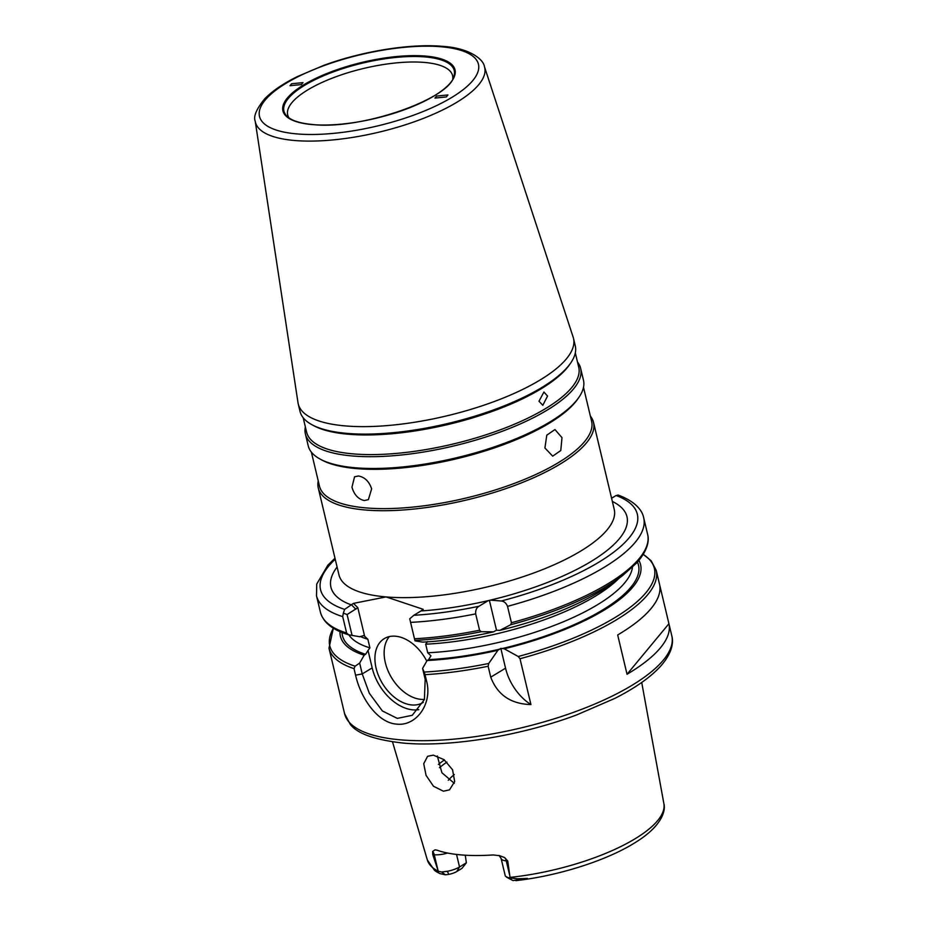 <?xml version="1.0" encoding="UTF-8"?>
<svg xmlns="http://www.w3.org/2000/svg" width="927" height="927" viewBox="0 0 927 927"><rect width="100%" height="100%" fill="white"/><g stroke="black" fill="none" stroke-linecap="round" stroke-linejoin="round"><path stroke-width="1.39" d="M452.758 78.922A84.751 27.59 -13.4 0 0 452.585 75.608A84.751 27.59 -13.4 0 0 424.357 62.422A84.751 27.59 -13.4 0 0 332.944 77.88A84.751 27.59 -13.4 0 0 287.694 114.89A84.751 27.59 -13.4 0 0 289.027 117.926M298.239 403.917L300.012 411.391A141.483 46.049 -13.4 0 0 312.098 424.798L313.871 425.748A139.873 45.527 -13.4 0 0 348.517 434.253A139.873 45.527 -13.4 0 0 569.387 364.879L570.534 363.233A141.483 46.049 -13.4 0 0 575.273 345.806L573.489 338.332A141.483 46.049 166.6 0 1 497.961 400.128A141.483 46.049 166.6 0 1 345.365 425.922A141.483 46.049 166.6 0 1 298.239 403.917A141.483 46.049 166.6 0 1 297.996 402.689L255.215 121.159A117.845 38.355 166.6 0 0 294.67 140.51A117.845 38.355 166.6 0 0 423.152 118.482A117.845 38.355 166.6 0 0 484.404 66.559L573.153 337.138A141.483 46.049 166.6 0 1 573.489 338.332M312.098 424.798A141.483 46.049 -13.4 0 0 347.138 433.396A141.483 46.049 -13.4 0 0 570.534 363.233M303.175 417.741L306.605 432.133A139.873 45.527 -13.4 0 0 353.199 453.894A139.873 45.527 -13.4 0 0 504.068 428.39A139.873 45.527 -13.4 0 0 578.749 367.301L575.319 352.909M305.354 426.883A141.483 46.049 -13.4 0 0 305.4 433.975A141.483 46.049 -13.4 0 0 352.527 455.98A141.483 46.049 -13.4 0 0 505.122 430.186A141.483 46.049 -13.4 0 0 580.65 368.401A141.483 46.049 -13.4 0 0 577.498 362.051M364.311 500.545L368.378 499.641L371.634 488.853C369.131 481.426 364.74 477.138 358.459 475.991L354.554 476.802L351.959 487.185C354.184 494.775 358.297 499.224 364.311 500.545M544.914 447.996L552.689 456.154L560.777 450.534L561.982 437.648L554.96 429.549L546.791 435.169L544.914 447.996M305.4 433.975L308.204 445.76A141.483 46.049 -13.4 0 0 320.29 459.178L322.063 460.128A139.873 45.527 -13.4 0 0 356.71 468.622A139.873 45.527 -13.4 0 0 577.567 399.259L578.726 397.602A141.483 46.049 -13.4 0 0 583.465 380.186L580.65 368.401M320.29 459.178A141.483 46.049 -13.4 0 0 355.331 467.776A141.483 46.049 -13.4 0 0 578.726 397.602M311.368 452.109L319.479 486.154A139.873 45.527 -13.4 0 0 366.072 507.915A139.873 45.527 -13.4 0 0 516.942 482.411A139.873 45.527 -13.4 0 0 591.611 421.322L583.5 387.277M318.228 480.904A141.483 46.049 -13.4 0 0 318.262 487.996A141.483 46.049 -13.4 0 0 365.389 510.001A141.483 46.049 -13.4 0 0 517.996 484.207A141.483 46.049 -13.4 0 0 593.523 422.422A141.483 46.049 -13.4 0 0 590.36 416.072M436.524 96.084L434.948 98.077L446.362 96.929L447.938 94.948L436.524 96.084M301.414 84.589L303.002 82.642L291.576 83.754L290 85.701L301.414 84.589M426.779 661.148A37.37 24.809 -121.2 0 0 395.458 636.212A37.37 24.809 -121.2 0 0 384.288 638.61A37.37 24.809 -121.2 0 0 378.633 675.968A37.37 24.809 -121.2 0 0 411.843 704.96A37.37 24.809 -121.2 0 0 423.002 702.55A37.37 24.809 -121.2 0 0 423.315 702.353M389.363 636.582A37.37 24.809 -121.2 0 0 389.549 674.08A37.37 24.809 -121.2 0 0 421.055 699.375A37.37 24.809 -121.2 0 0 424.462 699.398M433.338 755.157L444.021 759.63L452.561 769.746L454.67 781.577L449.514 789.839L443.396 791.206L433.488 786.247L426.061 775.354L423.72 763.709L427.614 756.293L433.338 755.157M447.637 853.049A15.377 5.006 166.6 0 1 434.265 854.764L432.77 854.636L432.642 851.426L435.041 849.862L436.953 850.163A122.885 40 -13.4 0 0 461.171 854.903A122.885 40 -13.4 0 0 493.129 854.949L499.595 855.667L504.624 857.556L507.741 861.021L510.047 877.382A121.588 39.571 -13.4 0 0 663.883 803.663L641.716 682.469M392.503 741.832L427.359 860.013A121.588 39.571 -13.4 0 0 438.32 871.276L432.77 854.636M539.004 401.24L542.805 405.308L547.544 396.072L543.929 392.017L539.004 401.24M500.835 648.379L497.926 650.267L488.749 663.454L488.147 666.258A168.169 54.739 166.6 0 1 425.041 674.659L426.605 681.218C432.642 704.346 415.864 726.374 396.872 724.138C377.776 723.06 360.754 698.274 355.574 675.169L354.01 668.622A168.169 54.739 166.6 0 1 328.992 648.205L344.589 713.686A168.169 54.739 -13.4 0 0 400.615 739.85A168.169 54.739 -13.4 0 0 582.005 709.19A168.169 54.739 -13.4 0 0 671.785 635.737L656.189 570.267A168.169 54.739 166.6 0 1 520.012 658.738L518.228 656.501L504.23 648.784L500.835 648.379L505.551 668.193A42.712 28.355 -121.2 0 0 530.928 704.566L520.012 658.738M465.273 855.192L466.362 862.817L459.525 866.954A15.377 5.006 166.6 0 1 447.324 871.299L441.658 871.983L445.389 874.81L448.795 874.37A10.035 3.268 166.6 0 0 456.756 871.531L461.959 868.379L466.362 862.817M448.286 780.291A90.765 29.537 166.6 0 1 454.311 774.508M638.9 560.406A154.276 50.209 166.6 0 1 504.23 648.784M478.969 606.258C476.513 607.741 475.412 610.279 475.667 613.871L479.572 630.244L481.183 631.704L493.535 631.855L496.501 630.198L499.85 630.36L510.661 624.752L511.426 622.735L507.532 606.362C506.154 603.037 504.045 601.252 501.217 601.009L490.499 600.105A152.155 49.525 166.6 0 1 488.262 600.626A152.155 49.525 166.6 0 1 420.974 610.951L413.824 615.285A162.839 53.001 -13.4 0 0 478.969 606.258L488.262 600.626M493.535 631.855A154.276 50.209 166.6 0 1 422.747 642.121L415.018 640.858L414.485 638.761A168.169 54.739 -13.4 0 0 479.572 630.244M488.147 666.258L490.742 677.162C497.451 694.868 510.847 704.01 530.928 704.566M627.034 674.253L617.683 634.972A168.169 54.739 -13.4 0 0 659.561 584.439L668.923 623.72A168.169 54.739 -13.4 0 1 627.034 674.253L668.923 623.72M333.442 628.228A166.837 54.299 -13.4 0 0 355.122 666.189L359.653 663.072L364.195 655.18A154.276 50.209 166.6 0 1 339.977 631.611M364.195 655.18L365.609 654.323A152.155 49.525 166.6 0 1 342.051 632.481M499.815 649.12A152.155 49.525 166.6 0 1 428.541 659.676L427.127 660.534L422.585 668.425L424.184 672.063A166.837 54.299 -13.4 0 0 488.749 663.454M497.926 650.267A154.276 50.209 166.6 0 1 427.127 660.534M511.426 622.735A168.169 54.739 -13.4 0 0 647.602 534.253C649.236 540.024 648.402 549.641 636.779 562.851L622.318 575.806L613.535 582.446A154.276 50.209 166.6 0 1 499.85 630.36M420.974 610.951L423.233 609.329L386.095 596.918L353.454 603.384L357.834 607.695L364.635 636.235L363.558 635.586L359.803 636.768L348.61 634.763L346.617 632.99L342.712 616.617A168.169 54.739 166.6 0 1 316.513 595.829L320.418 612.202A168.169 54.739 -13.4 0 0 346.617 632.99M501.217 601.009A162.839 53.001 -13.4 0 0 616.131 495.505L611.588 498.251M335.238 559.213A162.839 53.001 -13.4 0 0 344.601 609.387L353.454 603.384M428.541 659.676L430.962 655.829L427.729 652.782L425.678 644.195L427.567 641.588M364.635 636.235L367.868 639.271L369.919 647.869L368.031 650.464L372.179 667.903A42.712 28.355 -121.2 0 0 418.772 709.665M507.741 861.021L506.246 860.893A15.377 5.006 166.6 0 1 501.125 858.495L505.215 875.679A15.377 5.006 -13.4 0 0 505.47 876.247L511.75 879.723M513.06 880.569L527.393 878.425L517.602 878.796L507.718 877.602M475.667 613.871A168.169 54.739 166.6 0 1 410.591 622.388L414.485 638.761M437.324 756.026L441.912 772.747L454.288 783.327M359.653 663.072L362.237 673.929L369.317 693.257L382.376 710.939L397.289 718.39L412.26 715.296L424.404 699.572L425.169 679.282L422.585 668.425M368.031 650.464L365.609 654.323M357.834 607.695L347.092 614.543L352.086 635.505M438.32 871.276L441.658 871.983M438.541 871.774L436.756 871.913L434.647 870.511L427.359 860.013M445.389 874.81L439.919 873.616L436.756 871.913M489.398 600.36L496.501 630.198M616.131 495.505L618.274 495.203M410.591 622.388L409.734 618.796L413.824 615.285M344.601 609.387L343.338 613.141L347.092 614.543M343.338 613.141L342.712 616.617M320.418 612.202C323.245 622.446 332.561 629.943 348.343 634.694L348.61 634.763M337.092 567.011A152.155 49.525 166.6 0 0 351.75 605.053L355.841 609.248M355.122 666.189L354.01 668.622M425.041 674.659L424.184 672.063M425.076 56.929A87.532 28.482 -13.4 0 0 323.245 75.898A87.532 28.482 -13.4 0 0 286.953 116.223L289.224 118.065C294.16 121.402 301.993 123.558 312.712 124.519C360.29 130.22 449.63 99.096 453.848 76.454A87.532 28.482 -13.4 0 0 425.076 56.929M312.387 124.6A88.447 28.783 166.6 0 1 303.801 84.797A88.447 28.783 166.6 0 1 425.551 56.083A88.447 28.783 166.6 0 1 434.137 95.887A88.447 28.783 166.6 0 1 312.387 124.6M296.999 133.917A112.515 36.617 166.6 0 1 286.072 83.279A112.515 36.617 166.6 0 1 440.951 46.756A112.515 36.617 166.6 0 1 451.866 97.393A112.515 36.617 166.6 0 1 296.999 133.917M593.523 422.422L614.23 509.34A141.483 46.049 166.6 0 1 538.703 571.125A141.483 46.049 166.6 0 1 386.095 596.918A141.483 46.049 166.6 0 1 338.969 574.914L318.262 487.996M456.536 854.439L459.525 866.954L456.756 871.531M637.44 562.11A152.155 49.525 166.6 0 1 502.052 648.599M518.228 656.501A166.837 54.299 -13.4 0 0 643.211 554.427M622.318 575.806A166.837 54.299 166.6 0 1 510.661 624.752M617.985 494.983C636.513 501.855 642.504 511.275 643.709 517.88A168.169 54.739 166.6 0 1 507.532 606.362M612.341 501.426A152.155 49.525 166.6 0 1 490.499 600.105M618.923 578.367A146.814 47.787 166.6 0 1 425.678 644.195M427.729 652.782A146.814 47.787 -13.4 0 0 632.446 567.278M367.868 639.271A146.814 47.787 166.6 0 1 360.279 636.478M348.807 634.81A146.814 47.787 -13.4 0 0 369.919 647.869M447.324 871.299L448.795 874.37M504.624 857.556A8.007 5.388 -85.1 0 1 506.246 860.893L509.873 876.096M481.183 631.704A166.837 54.299 166.6 0 1 414.89 640.406M372.179 667.903L362.237 673.929L355.574 675.169M438.378 764.462A106.779 34.751 166.6 0 1 444.427 759.943M446.93 762.098A105.18 34.229 -13.4 0 0 439.468 767.718M432.642 851.426A8.007 5.388 94.9 0 1 434.265 854.764L437.892 869.978M490.742 677.162L505.551 668.193M518.796 880.233L517.602 878.796M425.169 679.282L426.605 681.218M671.785 635.737C673.639 642.179 672.446 652.654 660.824 665.968C650.65 677.173 635.285 688.008 614.717 698.46L576.571 714.96C520.626 735.876 450.267 747.382 403.569 743.106C374.89 739.955 357.08 733.639 350.139 724.149L344.589 713.686M484.404 66.559C483.801 60.313 471.055 48.134 442.573 46.35C410.441 43.418 362.538 51.136 323.917 65.307L297.127 76.698C282.862 83.801 271.993 91.252 264.519 99.027C256.339 109.259 253.245 116.628 255.215 121.159M643.709 517.88L647.602 534.253M512.434 880.302L506.524 877.139M515.887 880.65C558.517 875.853 607.058 860.418 635.401 842.458C661.971 826.084 665.876 810.719 663.883 803.663M499.097 855.505L501.125 858.495M643.28 554.311L651.136 560.777L656.189 570.267M333.326 628.158L328.992 648.205M334.995 558.193L327.857 565.18L316.733 584.056L316.513 595.829"/></g></svg>
